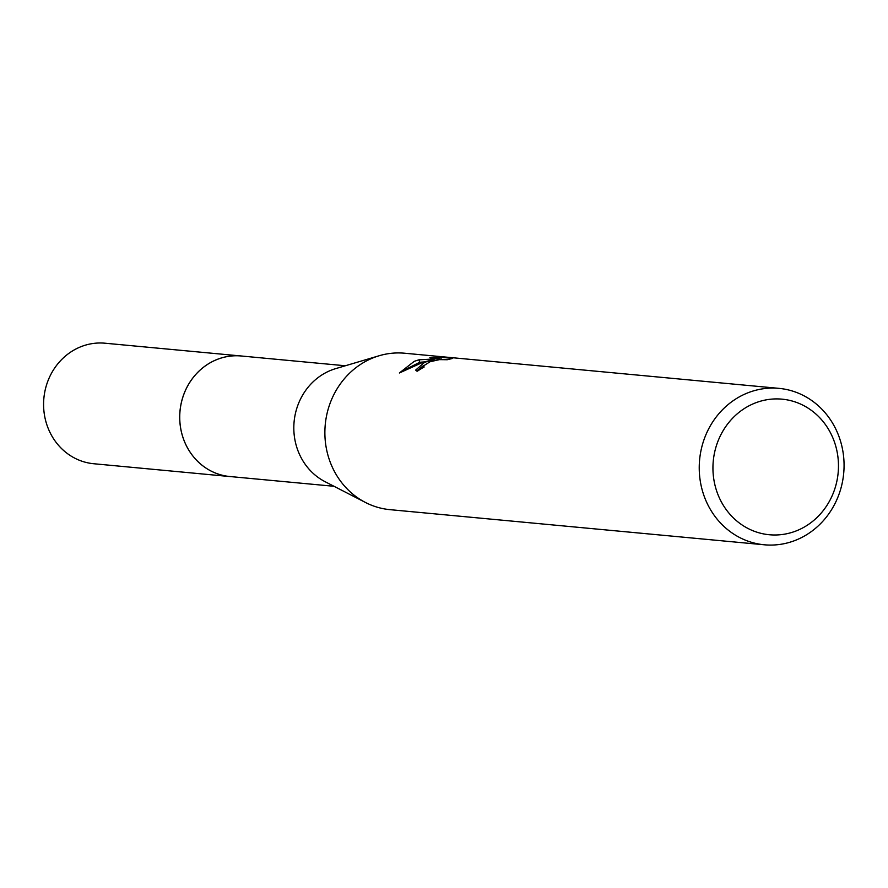 <?xml version="1.0" encoding="UTF-8"?>
<svg xmlns="http://www.w3.org/2000/svg" width="888" height="888" viewBox="0 0 888 888"><rect width="100%" height="100%" fill="white"/><g stroke="black" fill="none" stroke-linecap="round" stroke-linejoin="round"><path stroke-width="1.33" d="M231.502 476.667A60.55 55.778 -84.6 0 1 229.859 476.545A60.528 55.755 -84.6 0 1 180.098 424.053A60.528 55.755 -84.6 0 1 217.482 359.329A60.528 55.755 -84.6 0 1 241.192 355.988A60.55 55.778 -84.6 0 1 242.813 356.144M231.024 476.623A60.539 55.766 -84.6 0 1 180.142 424.675A60.539 55.766 -84.6 0 1 217.471 359.318A60.539 55.766 -84.6 0 1 242.335 356.099M764.302 544.788L389.954 509.656A78.555 72.361 -84.6 0 1 365.423 502.453L325.064 481.685A60.528 55.755 -84.6 0 1 293.928 424.076A60.528 55.755 -84.6 0 1 331.557 370.041A60.528 55.755 -84.6 0 1 335.675 368.631L379.198 355.733A78.555 72.361 -84.6 0 1 404.639 353.224L778.987 388.367A78.555 72.361 -84.6 0 1 843.6 456.454A78.555 72.361 -84.6 0 1 795.082 540.459A78.555 72.361 -84.6 0 1 764.302 544.788A78.555 72.361 -84.6 0 1 699.7 476.701A78.555 72.361 -84.6 0 1 748.207 392.696A78.555 72.361 -84.6 0 1 778.987 388.367M365.423 502.453A78.555 72.361 -84.6 0 1 325.019 427.694A78.555 72.361 -84.6 0 1 373.859 357.553A78.555 72.361 -84.6 0 1 379.198 355.733M424.586 362.315L433.977 359.584L423.143 362.182L399.389 372.982L414.23 361.338L418.914 359.807L439.549 358.685L429.825 357.775L440.659 357.265L452.669 358.397L447.275 359.729L439.505 359.629L430.092 361.727L423.11 366.156L424.209 366.966A78.555 72.361 95.4 0 0 417.449 371.151L415.628 370.118L424.586 362.315M755.388 402.919A68.087 62.715 -84.6 0 1 835.097 443.956A68.087 62.715 -84.6 0 1 796.014 530.991A68.087 62.715 -84.6 0 1 716.316 489.954A68.087 62.715 -84.6 0 1 755.388 402.919M441.347 359.44L440.659 357.265M434.276 360.539L433.977 359.584M423.265 365.734L416.716 371.029M423.953 361.938L419.691 362.271L418.914 359.807M419.691 362.282L404.273 370.107M439.838 359.584L439.549 358.685M241.181 355.966A60.55 55.778 -84.6 0 0 182.706 436.707A60.55 55.778 -84.6 0 0 229.859 476.545L93.717 463.736A60.528 55.755 -84.6 0 1 46.587 423.92A60.528 55.755 -84.6 0 1 105.039 343.212L345.343 365.767M423.132 366.422L423.443 367.388M229.881 476.523L334.032 486.291"/></g></svg>
